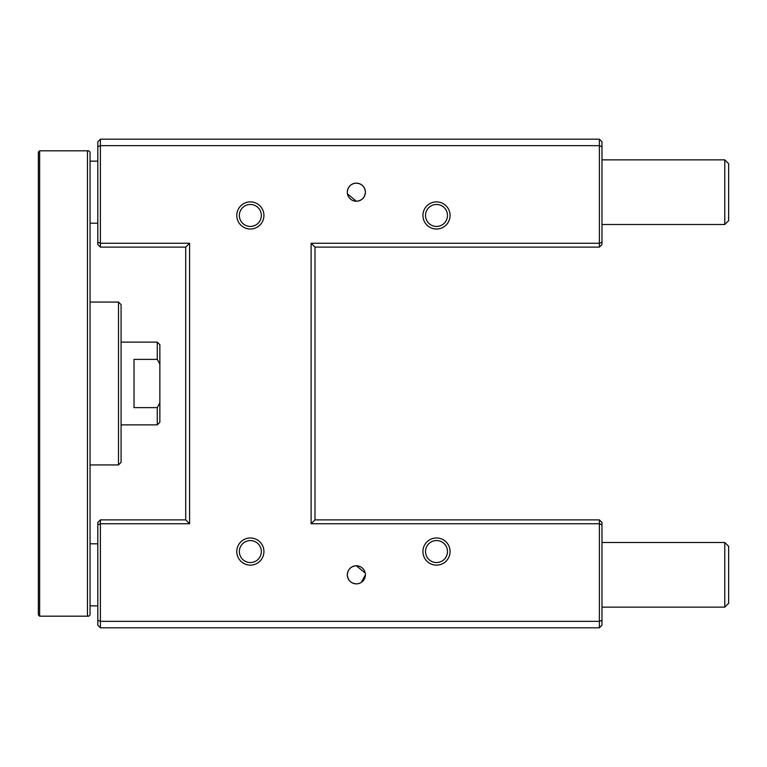 <?xml version="1.0" encoding="UTF-8"?>
<svg xmlns="http://www.w3.org/2000/svg" width="767" height="767" viewBox="0 0 767 767"><rect width="100%" height="100%" fill="white"/><g stroke="black" fill="none" stroke-linecap="round" stroke-linejoin="round"><path stroke-width="1.15" d="M118.501 302.064L121.081 304.643L121.081 462.357L118.501 464.936L118.501 302.064L90.055 302.064M157.273 359.387L134.014 359.387L134.014 407.613L157.273 407.613L159.862 402.848L159.862 364.152L157.273 359.387L157.273 342.13L121.081 342.13M159.862 402.848L159.862 422.281L157.273 424.87L157.273 407.613M87.476 616.189L87.476 150.811L88.761 150.811L90.055 152.106L90.055 614.894L88.761 616.189L39.644 616.189L38.35 614.894L38.35 152.106L39.644 150.811L39.644 616.189M87.476 150.811L39.644 150.811M157.273 342.13L159.862 344.719L159.862 364.152M724.777 159.862L728.65 163.745L728.65 220.618L724.777 224.501L724.777 159.862L601.97 159.862M365.226 573.045L356.358 565.768A9.051 9.051 0 0 0 347.307 574.819A9.051 9.051 0 0 0 356.358 583.869A9.051 9.051 0 0 0 365.399 574.819A9.051 9.051 0 0 0 356.358 565.768C350.855 566.305 347.834 569.325 347.307 574.819C347.834 580.312 350.855 583.332 356.358 583.869M358.122 583.697L359.819 583.179M361.382 582.345L365.399 574.819M347.48 193.946L356.358 201.232C361.851 200.705 364.862 197.685 365.399 192.181C364.862 186.678 361.851 183.668 356.358 183.131A9.051 9.051 0 0 0 347.307 192.181A9.051 9.051 0 0 0 356.358 201.232A9.051 9.051 0 0 0 365.399 192.181A9.051 9.051 0 0 0 356.358 183.131C350.855 183.668 347.834 186.688 347.307 192.181M250.349 537.974A13.576 13.576 0 0 1 263.925 551.55A13.576 13.576 0 0 1 250.349 565.126A13.576 13.576 0 0 1 236.782 551.55A13.576 13.576 0 0 1 250.349 537.974M250.349 562.537A10.987 10.987 0 0 0 261.336 551.55A10.987 10.987 0 0 0 250.349 540.562A10.987 10.987 0 0 0 239.362 551.55A10.987 10.987 0 0 0 250.349 562.537M250.349 201.874A13.576 13.576 0 0 1 263.925 215.45A13.576 13.576 0 0 1 250.349 229.026A13.576 13.576 0 0 1 236.782 215.45A13.576 13.576 0 0 1 250.349 201.874M250.349 226.438A10.987 10.987 0 0 0 261.336 215.45A10.987 10.987 0 0 0 250.349 204.463A10.987 10.987 0 0 0 239.362 215.45A10.987 10.987 0 0 0 250.349 226.438M436.5 537.974A13.576 13.576 0 0 1 450.076 551.55A13.576 13.576 0 0 1 436.5 565.126A13.576 13.576 0 0 1 422.924 551.55A13.576 13.576 0 0 1 436.5 537.974M436.5 562.537A10.987 10.987 0 0 0 447.487 551.55A10.987 10.987 0 0 0 436.5 540.562A10.987 10.987 0 0 0 425.512 551.55A10.987 10.987 0 0 0 436.5 562.537M436.5 201.874A13.576 13.576 0 0 1 450.076 215.45A13.576 13.576 0 0 1 436.5 229.026A13.576 13.576 0 0 1 422.924 215.45A13.576 13.576 0 0 1 436.5 201.874M436.5 226.438A10.987 10.987 0 0 0 447.487 215.45A10.987 10.987 0 0 0 436.5 204.463A10.987 10.987 0 0 0 425.512 215.45A10.987 10.987 0 0 0 436.5 226.438M100.4 139.182L599.382 139.182L599.382 145.644L100.4 145.644L100.4 243.244L189.593 243.244L189.593 523.756L100.4 523.756L100.4 621.356L599.382 621.356L599.382 523.756L311.105 523.756L311.105 243.244L599.382 243.244L599.382 145.644L601.97 146.718L601.97 244.539L599.382 247.118L314.988 247.118L314.988 519.882L599.382 519.882L599.382 523.756L601.97 524.829L601.97 625.23L599.382 627.818L100.4 627.818L100.4 621.356L97.812 620.282L97.812 522.461L100.4 519.882L185.719 519.882L185.719 247.118L100.4 247.118L100.4 243.244L97.812 242.171L97.812 141.77L100.4 139.182L100.4 145.644L97.812 146.718M599.382 139.182L601.97 141.77L601.97 146.718M599.382 519.882L601.97 522.461L601.97 524.829M100.4 247.118L97.812 244.539L97.812 242.171M100.4 627.818L97.812 625.23L97.812 620.282M599.382 627.818L599.382 621.356L601.97 620.282M311.105 523.756L314.988 519.882M311.105 243.244L314.988 247.118M599.382 247.118L599.382 243.244L601.97 242.171M100.4 519.882L100.4 523.756L97.812 524.829M185.719 519.882L189.593 523.756M185.719 247.118L189.593 243.244M724.777 542.499L728.65 546.382L728.65 603.255L724.777 607.138L724.777 542.499L601.97 542.499M157.273 424.87L121.081 424.87M118.501 464.936L90.055 464.936M97.812 223.207L90.055 223.207M601.97 224.501L724.777 224.501M97.812 161.156L90.055 161.156M97.812 605.844L90.055 605.844M601.97 607.138L724.777 607.138M97.812 543.793L90.055 543.793"/></g></svg>
